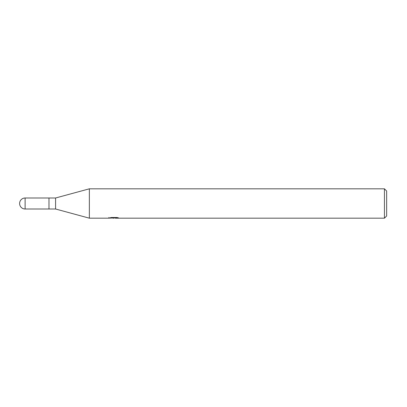 <?xml version="1.0" encoding="UTF-8"?>
<svg xmlns="http://www.w3.org/2000/svg" width="407" height="407" viewBox="0 0 407 407"><rect width="100%" height="100%" fill="white"/><g stroke="black" fill="none" stroke-linecap="round" stroke-linejoin="round"><path stroke-width="0.61" d="M108.923 217.414L108.822 218.183L89.352 218.183L55.581 209.005L48.977 209.005L48.977 197.995L55.581 197.995L89.352 188.817L384.447 188.817L386.65 191.02L386.65 215.98L384.447 218.183L115.374 218.183L115.318 217.516M55.581 209.005L55.581 197.995M115.318 217.948L112.113 218.035M113.818 218.183L113.126 218.183M384.447 218.183L384.447 188.817M89.352 218.183L89.352 188.817M108.923 218.152L114.408 217.903L109.712 217.903L111.243 217.516L117.033 217.516L118.712 217.948L115.318 218.172M114.408 217.516L114.408 217.903M25.117 197.995A5.505 5.505 0 0 0 19.612 203.5A5.505 5.505 0 0 0 25.117 209.005L25.117 197.995L48.977 197.995M48.977 209.005L25.117 209.005"/></g></svg>
